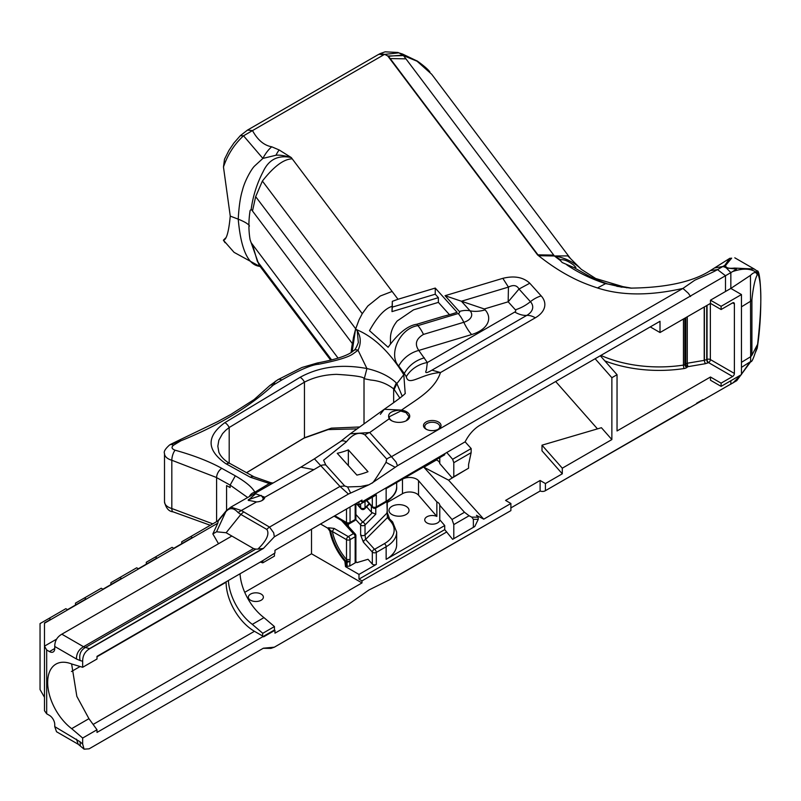 <?xml version="1.0" encoding="UTF-8"?>
<svg xmlns="http://www.w3.org/2000/svg" width="801" height="801" viewBox="0 0 801 801"><rect width="100%" height="100%" fill="white"/><g stroke="black" fill="none" stroke-linecap="round" stroke-linejoin="round"><path stroke-width="1.2" d="M230.037 463.549L253.987 476.795A7.509 4.245 118.9 0 0 250.353 477.236L226.403 463.989A7.509 4.245 -61.1 0 1 230.037 463.549L229.376 463.178C228.916 463.048 221.717 459.023 218.863 452.245L217.832 446.197L218.843 440.23L222.528 433.671L225.632 430.357L229.196 427.504L304.46 382.147C313.902 377.281 324.585 374.688 336.49 374.347C355.143 375.479 364.315 376.921 364.014 378.673L364.014 423.879M71.669 728.65L88.941 718.677L97.001 729.771L82.663 738.041L71.669 728.65A40.07 23.139 60 0 1 49.071 693.436A40.07 23.139 60 0 1 55.96 664.109A40.07 23.139 60 0 1 71.669 663.979L82.663 667.283L82.663 661.236L80.11 660.555C78.888 654.577 80.641 650.232 85.367 647.498L89.522 648.62L89.121 649.06L263.379 548.455L274.353 536.81L348.425 494.047L339.984 486.417L344.71 485.967L325.787 464.98L323.604 460.225L346.422 441.812C353.011 433.741 359.188 431.449 364.976 434.933L386.753 459.083L386.012 462.337C377.121 476.975 372.455 483.874 372.014 483.043L395.203 467.303L386.012 462.337M274.353 536.81L273.682 532.775L269.526 527.098A7.509 4.335 -60 0 0 266.863 529.451C269.677 534.007 266.683 540.555 257.882 549.106L255.799 549.106L85.367 647.498L83.534 646.727L253.547 548.565L255.799 549.106M248.921 500.625L248.36 499.694L261.186 495.388L263.349 498.422L264.841 497.241L255.679 493.736L248.18 500.245L256.53 501.927A9.021 5.207 0 0 0 262.247 500.425A9.021 5.207 0 0 0 264.21 498.713A9.011 5.207 -0 0 0 264.841 497.241A28428.281 16415.183 0 0 1 313.872 469.656L321.051 465.431A12.526 9.071 -42 0 1 325.787 464.98M263.379 498.002L262.818 499.614A7.509 4.335 180 0 1 261.667 500.725M391.919 420.895L389.927 419.253L388.986 416.88L400.71 411.033L406.087 412.635L409.021 416.74L406.307 420.715M407.288 420.114A10.773 6.218 0 0 0 401.511 410.132L400.83 410.052C390.928 410.683 387.053 413.596 389.196 418.793A10.773 6.218 0 0 0 406.578 420.565A10.773 6.218 0 0 0 407.288 420.114M725.636 265.391L724.815 265.351L729.671 258.413L731.653 258.162L725.636 265.391C725.596 267.844 728.53 268.746 734.457 268.075L736.519 269.066L726.377 267.975L725.035 267.204L724.815 265.351L717.496 269.597C713.301 272.31 700.004 277.817 694.757 280.22L682.933 288.42L391.479 456.69L396.095 462.097L397.466 465.731L725.496 275.724L717.496 269.597L710.367 270.608M388.215 55.92L537.591 254.928L387.784 56.01L403.434 55.579L417.081 61.226L431.669 74.243M426.062 429.156A8.761 5.056 0 0 0 438.457 429.156A8.761 5.056 0 0 0 438.457 421.997A8.761 5.056 0 0 0 426.062 421.997A8.761 5.056 0 0 0 426.062 429.156L426.062 429.156M426.532 429.406A7.509 4.335 180 0 1 424.74 426.603A7.509 4.335 180 0 1 429.386 422.588A7.509 4.335 180 0 1 437.566 423.529A7.509 4.335 180 0 1 439.769 426.603A7.509 4.335 180 0 1 437.977 429.406M449.481 314.693L438.377 302.377L413.546 309.837L397.206 320.971C392.8 326.488 390.548 332.185 390.447 338.042L390.447 343.549M250.553 600.229A7.509 4.335 0 0 0 258.743 601.161A7.509 4.335 0 0 0 263.379 597.156A7.509 4.335 0 0 0 261.186 594.092A7.509 4.335 0 0 0 252.996 593.151A7.509 4.335 0 0 0 248.36 597.156A7.509 4.335 0 0 0 250.553 600.229M439.769 505.271L439.769 519.789A7.509 4.335 0 0 1 439.769 519.849A7.509 4.335 0 0 1 435.133 523.854A7.509 4.335 0 0 1 426.943 522.913A7.509 4.335 0 0 1 424.74 519.849A7.509 4.335 0 0 1 428.946 515.954A7.509 4.335 0 0 1 436.855 516.415L436.855 501.897A7.509 4.335 180 0 1 437.566 502.257A7.509 4.335 180 0 1 439.769 505.271L452.034 519.479L464.5 512.27L423.879 467.223L436.595 459.884M436.855 516.415L418.533 495.198A10.023 5.787 0 0 0 411.173 492.064A10.023 5.787 0 0 0 402.482 493.686L387.243 502.487M418.533 495.198L418.533 480.68A10.023 5.787 0 0 0 411.173 477.546A10.023 5.787 0 0 0 402.482 479.168L402.482 493.686M439.769 457.641L439.769 463.559A7.509 4.335 0 0 0 437.566 460.545A7.509 4.335 0 0 0 436.855 460.185L436.855 459.323M388.986 517.766L387.404 517.616L390.698 521.461A2.503 1.832 -40.6 0 1 392.28 521.611A2.503 1.832 -40.6 0 1 392.6 521.882L389.646 519.028M751.088 361.211L736.73 380.675L545.421 490.673A15.029 8.681 60 0 1 545.321 490.733A15.029 8.681 60 0 1 540.114 491.033L540.114 480.48L505.581 500.425L510.888 503.489L483.744 519.158L476.455 515.343L478.127 517.196L471.729 517.126L473.371 519.298L473.371 527.338L452.625 539.323L444.725 529.621L444.725 525.536L386.142 559.358A35.945 20.746 0 0 0 396.195 548.054A35.945 20.746 0 0 0 396.665 544.69L396.665 532.064L392.6 521.882M562.252 262.558L559.909 260.125L560.56 259.754C563.884 259.284 568.219 261.036 573.586 265.021L575.929 267.374L573.967 267.594L562.252 262.558M559.899 260.185L554.402 255.98L567.809 255.889L580.915 268.956A73.882 55.319 -37 0 1 581.266 269.316L595.674 278.498L626.803 287.799M406.087 506.332A10.023 5.787 180 0 1 409.021 510.417A10.023 5.787 180 0 1 402.833 515.764A10.023 5.787 180 0 1 391.919 514.512A10.023 5.787 180 0 1 388.986 510.417A10.023 5.787 180 0 1 395.163 505.081A10.023 5.787 180 0 1 406.087 506.332M650.262 326.908L660.004 332.535L660.004 321.281L479.869 425.281C473.822 428.946 468.905 434.462 465.121 441.832L361.992 501.927L361.992 500.064L274.963 550.317L274.963 552.99L262.978 560.53L97.001 656.359L97.001 659.013L82.663 667.283M386.903 501.586L387.404 517.616L365.596 539.423L365.026 535.068L362.803 535.789L360.63 535.008L363.374 542.137L372.315 552.059L372.315 564.064A2.503 1.442 0 0 0 374.157 564.825A2.503 1.442 0 0 0 376.31 564.415L358.988 574.417L345.521 566.647L344.851 561.251A40.721 23.509 60 0 1 329.812 531.053L327.739 528.159L320.54 524.004M262.948 636.615L262.418 636.304L262.948 636.615L97.001 732.424L97.001 729.771M734.387 303.899A2.503 1.442 120 0 0 733.866 302.758A2.503 1.442 120 0 0 732.615 302.878L721.1 309.526L721.1 306.312L741.466 294.558L741.466 374.598L721.1 386.362L721.1 383.148L732.615 376.5A2.503 1.442 120 0 0 733.866 375.178A2.503 1.442 120 0 0 734.387 373.436L734.387 303.899L732.615 302.878M361.541 509.126A2.503 1.812 -42 0 1 361.281 508.995A2.503 1.812 -42 0 1 360.991 508.755A2.503 1.812 -42 0 1 360.63 507.754A2.503 1.442 -0 0 0 362.803 508.525A2.503 1.442 -0 0 0 364.625 508.104A2.503 1.442 -0 0 0 365.026 507.804L365.026 501.406M372.315 497.191L372.315 506.542A2.503 1.442 0 0 0 374.157 507.303A2.503 1.442 0 0 0 376.31 506.893A2.503 1.442 60 0 1 375.789 508.044L385.621 502.367A2.503 1.442 -120 0 0 386.142 501.216L376.31 506.893L376.31 494.888L358.988 504.89L358.988 501.806M355.163 504.009L355.163 519.529A2.503 1.442 0 0 0 355.864 518.728A2.503 1.442 0 0 0 355.894 518.507A2.503 1.442 0 0 0 355.864 518.287M375.789 550.667A2.503 1.442 60 0 1 376.31 552.41A2.503 1.442 180 0 1 374.157 552.82A2.503 1.442 180 0 1 372.315 552.059A2.503 1.812 138 0 1 372.966 550.417A2.503 1.812 138 0 1 374.538 549.346A2.503 1.442 60 0 1 375.789 550.667M364.385 509.035A2.503 1.772 -135 0 0 364.625 508.855A2.503 1.772 -135 0 0 365.026 507.804L369.171 503.659M386.983 511.819L386.903 513.181L365.026 535.068L365.026 524.985L375.769 514.232L372.355 512.72L362.853 522.212L355.894 514.502M355.704 519.469L360.63 524.925A2.503 1.442 180 0 0 362.803 525.706A2.503 1.442 180 0 0 364.625 525.286A2.503 1.442 180 0 0 365.026 524.985A2.503 1.772 -135 0 0 364.385 523.323A2.503 1.772 -135 0 0 362.853 522.212A2.503 1.812 -42 0 0 361.541 523.003A2.503 1.812 -42 0 0 361.281 523.283A2.503 1.812 -42 0 0 360.63 524.925L360.63 535.008M390.698 521.461A33.432 19.304 180 0 1 384.37 543.669L374.538 549.346L365.596 539.423L364.024 540.495L363.374 542.137M734.387 373.436L710.357 359.559A2.503 1.442 -60 0 1 709.846 361.301A2.503 1.442 -60 0 1 708.585 362.623A2.503 1.262 65.6 0 1 707.043 359.449A2.503 1.442 180 0 1 706.893 359.509A2.503 1.442 180 0 1 706.742 359.559A95.169 54.949 180 0 1 704.389 360.32L704.389 306.903M685.816 317.627L685.816 363.784A2.503 1.652 -128.3 0 0 686.067 364.855A2.503 1.652 -128.3 0 0 686.417 365.486A2.503 1.652 -128.3 0 0 687.839 366.688L687.278 363.233L684.845 364.555A2.503 1.442 180 0 1 684.234 364.896A2.503 1.442 180 0 1 683.463 365.096A95.169 54.949 180 0 1 600.89 355.414M341.476 520.43L353.391 533.646A2.503 1.812 -42 0 1 354.963 533.766A2.503 1.812 -42 0 1 355.254 534.007A2.503 1.812 -42 0 1 355.554 534.577M355.614 535.018A2.503 1.442 180 0 1 355.894 535.689A2.503 1.442 180 0 1 355.864 535.909A2.503 1.442 180 0 1 355.163 536.71L355.163 562.883A2.503 1.442 0 0 0 355.864 562.082A2.503 1.442 0 0 0 355.894 561.861A2.503 1.442 0 0 0 355.864 561.641M334.107 516.174L347.023 523.634A2.503 1.442 -60 0 1 346.503 522.482A2.503 1.442 0 0 0 348.275 522.913A2.503 1.442 0 0 0 350.047 522.482L355.163 519.529A2.503 1.442 60 0 1 354.793 520.57A2.503 1.442 60 0 1 354.643 520.68L349.526 523.634A2.503 1.442 -120 0 0 350.047 522.482L350.047 506.963M375.769 514.232L375.769 508.054L385.621 502.367A2.503 1.442 -120 0 1 384.37 502.237M345.521 562.893L346.232 562.492L346.232 566.247L347.073 566.337L347.073 561.861L346.663 560.87L345.561 560.84L346.232 562.492L349.747 561.531L346.663 560.87L346.503 559.519L350.047 559.519L350.047 539.664A2.503 1.442 180 0 1 348.275 540.084A2.503 1.442 180 0 1 346.503 539.664L346.503 559.519C339.374 551.068 334.658 541.726 332.345 531.494L346.503 539.664A2.503 1.442 -60 0 1 347.023 537.922A2.503 1.442 -60 0 1 348.275 536.6L353.391 533.646A2.503 1.442 60 0 1 354.643 534.968A2.503 1.442 60 0 1 354.793 535.248A2.503 1.442 60 0 1 355.163 536.71L350.047 539.664A2.503 1.442 -120 0 0 349.526 537.922A2.503 1.442 -120 0 0 348.275 536.6L334.117 528.42L328.45 527.759L330.523 530.642L332.345 531.494L334.117 528.42M751.909 299.734L751.909 355.243L757.215 344.981L756.945 347.153C753.801 357.947 751.708 362.743 750.657 361.521L750.477 275.364C754.091 271.799 756.334 271.639 757.215 274.893C754.922 279.339 753.15 287.619 751.909 299.734L750.717 301.166L741.466 306.823M734.457 268.075L754.252 269.036L757.085 270.958C760.69 268.595 763.173 309.707 757.215 348.225L755.553 352.2M756.394 270.508L757.215 273.021C751.488 268.425 743.328 267.924 732.745 271.519L736.519 269.066M757.215 344.981L757.225 347.504C762.031 306.533 762.031 281.471 757.225 272.31M757.225 347.504L756.394 347.213M329.812 531.053L330.523 530.642C332.836 541.656 337.852 551.719 345.561 560.84L344.851 561.251M729.671 258.413L731.653 258.162M734.807 257.812L754.312 269.066M347.073 566.337L349.747 566.017L355.163 562.883M366.778 500.395L372.315 506.542A2.503 1.812 138 0 0 372.685 507.544A2.503 1.812 138 0 0 372.966 507.794M366.628 506.853L371.384 512.129A2.503 1.442 0 0 0 372.355 512.72M750.477 275.364L730.842 288.42L710.477 300.175L710.477 303.389L660.004 332.535M757.215 273.021L757.215 274.893M732.745 383.138L740.875 374.938M741.466 374.237L749.896 362.032M756.675 348.175L757.215 346.823M346.232 566.247L345.521 566.647M429.917 72.06L429.857 71.97C427.664 68.275 415.339 59.484 416.78 60.856L398.848 52.856L402.593 54.067A10.023 4.165 111.2 0 1 403.063 54.338M417.081 61.226L402.953 55.109A5.006 3.304 105.9 0 1 403.484 55.589L405.937 58.843L390.157 58.573L388.425 56.28L402.903 55.099L398.848 52.856L384.64 54.378L380.195 53.587L385.101 51.835L398.107 52.476M555.113 256.22L554.402 255.98A73.882 55.319 -37 0 1 580.915 268.956M732.745 271.519L725.496 275.724L725.496 291.504M473.371 519.298L478.257 519.348L474.753 526.547L473.371 527.338M372.315 564.064L368.009 559.288L356.906 562.622L355.894 561.511M741.466 294.558L730.842 288.42L730.842 272.63L726.377 267.975M356.315 503.348L358.988 504.89M263.098 636.525L274.433 629.986L274.433 626.562L263.97 617.621L252.305 624.359A40.07 23.139 60 0 1 228.375 580.505M262.418 636.304L262.778 633.301L274.433 626.562M262.778 633.301L252.305 624.359M240.04 573.776A40.07 23.139 -120 0 0 263.97 617.621M260.285 562.082L262.778 562.833L274.433 556.104L274.433 553.301M262.778 562.833L262.778 560.64M262.778 636.104L254.448 631.298A40.07 23.139 -120 0 1 226.112 582.217L226.112 581.806M71.619 663.959L76.846 696.379L88.941 718.677M84.095 749.165L78.218 744.269L56.521 731.744L54.748 726.627L80.11 741.826L82.663 744.089L84.095 749.165L89.121 748.825L263.379 648.209L274.342 647.188L348.425 604.415L274.353 647.178M54.748 646.467C54.748 641.01 57.111 636.925 61.837 634.192L83.534 646.727C78.808 649.451 76.445 653.536 76.445 658.993L54.748 646.467L54.748 648.51A7.509 4.335 60 0 1 53.196 651.954A7.509 4.335 60 0 1 49.432 651.573L54.748 648.51M56.631 639.118L44.476 646.137L46.678 649.981L46.678 713.791L49.432 715.383A7.509 4.335 60 0 1 54.748 724.585L54.748 726.627M348.355 526.357L348.355 523.964M600.299 355.754L617.04 374.718L617.04 430.958L710.477 377.011L721.1 383.148M710.477 377.011L710.477 380.225L721.1 386.362M262.668 636.284L263.639 636.835L274.963 630.287L274.433 629.986M446.728 531.944L361.992 580.865L361.992 582.918L311.519 553.781L311.519 529.211M361.992 580.865L358.988 579.123L358.988 574.417M393.531 577.781L368.901 590.007L348.155 604.565M260.315 266.723L234.062 252.345L223.399 240.2L225.592 237.987M541.997 445.186L541.997 450.813L562.292 473.812L562.292 468.185L611.864 439.569L601.411 427.714L541.997 445.186L562.292 468.185M595.133 358.738L611.864 377.702L617.04 374.718M240.3 135.689L247.499 130.092L252.505 130.593L243.524 135.8L240.3 135.689L233.872 143.059L228.886 150.488L224.52 159.189L223.469 166.978L230.257 216.11C228.796 231.659 226.533 239.699 223.469 240.24L223.849 240.13M251.194 242.753L252.485 244.475L257.331 261.266L261.306 268.035L259.073 265.081L250.102 239.759A123.064 92.145 -37 0 1 248.911 226.393L249.401 226.122C248.791 224.24 245.056 221.917 238.227 219.154C238.908 206.808 240.29 197.256 242.373 190.498C244.645 180.886 251.574 168.821 254.598 166.017L262.888 158.418L243.524 135.8C234.353 144.23 227.664 154.623 223.469 166.978M560.56 259.754L554.402 255.98L538.622 255.709L390.157 58.573M621.926 287.229L607.629 283.944C599.458 281.111 593.04 278.368 588.395 275.734L573.967 267.594M402.482 479.168L396.665 482.522L396.665 486.547A35.945 20.746 180 0 1 396.195 489.912A35.945 20.746 180 0 1 386.142 501.216L386.142 488.6L444.725 454.778L444.725 454.167M471.178 448.56L452.625 459.273L453.797 462.688L471.138 452.675L471.178 448.56L465.121 441.832M471.138 452.675L468.575 464.52L468.575 468.205L453.797 476.735L453.797 462.688M478.127 517.196L478.257 519.348M453.797 538.642L453.797 524.585L452.034 519.479M453.797 524.585L469.106 515.754L471.729 517.126M444.725 529.621L358.988 579.123M244.726 592.34L311.519 553.781M348.355 465.621L348.355 449.892A69.036 50.002 -42 0 1 337.241 453.306L356.906 475.103A69.036 50.002 138 0 0 368.009 471.699L348.355 449.892M721.1 306.312L710.477 300.175M721.1 309.526L710.477 303.389M446.728 452.455L452.625 459.273M360.38 500.995L361.992 501.927M361.992 582.918L274.963 633.16L274.963 630.287M46.678 649.981L49.432 651.573M82.663 744.089L82.663 738.041M89.121 649.06C84.816 651.794 82.663 655.849 82.663 661.236M348.425 494.047L368.901 484.805L360.61 486.507L347.584 486.928L344.71 485.967M263.379 548.455L257.882 549.106M266.863 529.451L240.851 514.432L226.132 532.735L231.849 536.039L61.837 634.192M231.849 536.039L253.547 548.565M44.476 697.26L40.05 689.591L40.05 623.578L49.011 618.412L50.673 619.373L44.476 622.948L44.476 646.137M75.474 605.055L75.474 603.133L84.435 597.957L86.097 598.918L67.504 609.651L65.832 608.69L49.011 618.412M110.888 584.61L110.888 582.687L119.85 577.511L121.512 578.472L102.918 589.206L101.256 588.244L84.435 597.957M146.313 564.154L146.313 562.232L155.274 557.055L156.936 558.017L138.343 568.76L136.671 567.799L119.85 577.511M46.678 713.791L44.476 710.717L44.476 646.918M510.888 503.489L510.888 510.617L395.203 577.141M540.114 491.033L510.888 507.904M545.421 490.673L545.421 483.554L540.114 480.48M611.864 377.702L611.864 439.569M562.292 473.812L545.421 483.554M230.257 216.11L238.227 219.154C240.861 249.031 247.909 264.741 259.374 266.302A39.68 26.203 163.3 0 0 260.185 266.623L260.265 266.653M464.98 470.287L448.58 480.159L483.744 519.158M555.674 381.516L597.466 428.875M631.899 288.2L605.566 283.634C591.148 278.898 578.222 272.64 566.788 264.861M395.203 467.303L397.466 465.731M444.725 525.536L439.769 519.789M439.769 463.559L452.034 477.756L453.797 476.735M436.855 460.185L436.365 459.604M448.58 480.159L423.879 467.223M469.106 515.754L464.5 512.27M418.533 480.68L436.855 501.897M389.927 419.253L389.196 418.793L369.712 432.54L350.297 433.782L340.355 441.611A12.526 6.298 51.2 0 1 340.365 441.611A12.526 6.298 51.2 0 1 346.422 441.812M368.901 484.805L372.014 483.043M226.132 532.735L216.55 531.794L212.846 533.927L218.513 543.739M212.846 533.927L217.812 523.163L218.252 520.7L190.688 536.61L192.35 537.571L173.757 548.305L172.095 547.343L155.274 557.055M217.812 523.163L44.476 623.238M190.688 536.61L181.727 541.786L181.727 543.709M249.401 226.122L248.911 224.52A123.064 92.145 -37 0 1 250.102 210.573L251.184 209.261C252.906 196.435 256.731 184.21 262.648 172.575L263.008 171.925C268.655 159.549 278.077 154.763 291.274 157.567L292.235 158.848C283.864 158.958 273.922 166.368 262.388 181.066L255.669 196.656L252.485 210.983L251.184 209.261M247.499 130.092L377.932 54.788A10.023 5.787 -120 0 1 382.948 55.289L252.505 130.593C257.642 140.025 264.06 145.432 271.749 146.803A25.041 11.755 112.1 0 0 262.888 158.418L275.965 155.244C279.609 154.843 284.705 155.614 291.274 157.567L279.159 149.957A25.041 8.19 104.2 0 0 275.965 155.244M392.32 307.113L391.979 311.609L438.377 297.672L435.253 294.207L392.32 307.113L392.32 301.336L391.979 311.609M435.253 294.207L435.253 288.07L457.101 312.3A107.084 61.827 180 0 1 443.103 316.365L416.83 324.255L417.872 325.637A25.041 9.442 73.3 0 1 423.469 334.407C416.019 338.833 414.457 344.18 418.793 350.438L427.334 362.523L514.763 312.05A3.354 1.932 0 0 0 515.363 309.787L508.174 301.807L519.008 289.031C516.905 285.236 513.371 284.595 508.435 287.098L502.838 278.337C514.232 275.524 523.203 277.156 529.771 283.234L541.176 295.889A32.461 18.733 180 0 1 535.338 317.797L440.48 372.555C434.723 390.107 415.849 399.819 401.511 410.132L401.341 411.103M484.315 308.976L485.116 309.867A35.064 25.392 -42 0 1 470.057 310.818L461.416 301.236L484.315 308.976L508.174 301.807L508.435 287.098L461.416 301.236L445.066 295.699L502.838 278.337M438.377 302.377L438.377 297.672M271.749 146.803L279.159 149.957M690.552 296.52L688.409 293.336L682.933 288.42C649.801 295.889 621.326 295.739 597.506 287.959C587.433 284.665 578.903 281.171 571.934 277.476C560.72 271.799 549.276 264.28 537.591 254.928M406.277 376.69A25.041 19.614 -27 0 1 427.334 362.523L426.382 370.182C424.62 373.366 426.462 373.356 431.929 370.152L440.48 372.545C421.116 373.687 408.66 387.003 406.277 376.69L404.385 373.606L403.804 374.718C389.206 351.309 373.126 336.16 355.534 329.251L353.441 337.551L351.299 352.34M256.53 501.927A27746.43 16019.259 0 0 0 241.351 510.497L269.526 527.098L339.984 486.417L314.423 458.823L300.876 467.153L313.872 469.656M300.876 467.153L230.818 507.143L241.351 510.497L238.077 512.54C233.682 507.624 229.567 507.393 225.732 511.859L216.55 531.794M243.504 512.069L240.851 514.432L238.077 512.54M252.485 244.475L338.102 358.147M351.148 352.43A123.064 92.145 -37 0 1 352.35 343.589L252.485 210.983M292.235 158.848L392.12 291.444L380.275 296.01L367.789 306.032L362.262 313.672L359.068 319.779L355.534 329.251L352.17 351.739M392.12 291.444L398.007 299.264L435.253 288.07M398.007 299.264L392.32 301.336M416.83 324.255C407.879 325.506 398.317 333.176 388.125 347.264L369.501 330.673C377.151 316.876 384.65 308.775 391.979 306.362M405.196 393.421L403.804 374.718L396.875 383.579L394.162 389.456L399.899 398.127M402.252 396.215L396.875 383.579A61.026 40.22 -44.7 0 0 396.325 382.948C389.346 376.26 379.544 371.464 366.928 368.54L364.275 378.733L370.823 380.044C379.574 380.825 387.183 383.779 393.651 388.906A56.18 36.836 132.2 0 1 394.162 389.456M227.114 510.147L218.192 520.96M230.818 507.143L226.353 510.627L217.782 520.97M393.651 402.683L393.651 388.906L396.325 382.948M226.403 463.989L225.622 463.549C206.528 449.982 206.268 436.355 224.861 422.648L300.115 377.291C319.379 366.728 341.657 363.814 366.928 368.54L358.057 350.227C361.211 343.309 360.951 336.851 357.266 330.873L358.327 342.558C356.435 347.544 354.873 350.227 353.641 350.598L353.641 350.598A6.798 4.385 43.9 0 1 358.057 350.227L353.111 353.802C348.555 357.156 337.061 360.64 318.608 364.255C311.859 364.655 299.584 369.902 281.772 379.984L273.211 385.141C249.011 407.198 218.222 425.762 180.846 440.81L169.642 444.925A7.509 4.426 -121.1 0 1 173.517 445.226C171.144 447.188 171.664 448.85 175.079 450.202C193.692 455.368 209.261 461.416 221.797 468.345L235.324 475.834C245.777 481.882 252.285 487.338 254.858 492.214L270.748 482.683L273.031 483.023M404.385 373.606L398.708 366.007C388.245 355.274 399.078 328.5 417.872 325.637L458.192 313.521A2.603 1.502 0 0 0 459.303 311.489L445.066 295.699M359.719 426.973L331.364 428.155L304.46 437.767L304.46 382.147A7.509 4.426 58.9 0 0 300.115 377.291M229.196 463.068L229.196 427.504A7.509 4.426 58.9 0 0 224.861 422.648M357.086 428.875L328.16 429.586L303.99 438.127A7.509 4.426 58.9 0 0 304.46 437.767L246.538 472.68M250.353 477.236L271.159 484.094M255.239 493.186L254.858 492.214A6.448 5.176 -33.5 0 0 249.381 496.53M212.796 523.854L171.825 508.515L171.825 460.255L216.18 477.386L230.127 485.096L247.669 497.511M255.669 196.656L357.266 330.873M275.364 381.206L273.211 385.141A5.006 3.484 -133.3 0 0 269.777 385.591L277.897 379.684A7.509 4.426 58.9 0 1 277.897 379.684L277.897 379.684A7.509 4.426 58.9 0 1 281.772 379.984M173.517 445.226L180.846 440.81A5.006 2.413 -112.8 0 0 178.903 440.29L170.593 444.355M398.708 366.007A25.041 18.753 -37 0 1 418.793 350.438L471.639 334.558A35.064 13.216 73.3 0 1 463.799 322.282L423.469 334.407M515.363 309.787A35.064 25.392 138 0 0 530.422 301.677L519.008 289.031L529.771 283.234M164.505 501.786C165.917 508.114 168.781 511.459 173.076 511.839L173.076 511.839A7.509 2.653 105.5 0 1 171.825 508.515A12.926 7.459 180 0 1 168.29 507.063A12.926 7.459 180 0 1 164.505 501.786L164.505 453.526A12.926 7.459 0 0 0 168.29 458.803A12.926 7.459 0 0 0 171.825 460.255A7.509 2.653 105.5 0 1 175.079 450.202M384.37 543.669A2.503 1.442 60 0 1 385.621 544.99A2.503 1.442 60 0 1 386.142 546.743A35.945 20.746 0 0 0 396.195 535.438A35.945 20.746 0 0 0 396.665 532.064M376.31 564.415L376.31 552.41L386.142 546.743L386.142 559.358M604.825 360.881A97.672 56.39 0 0 0 684.104 368.54A5.006 2.894 0 0 0 686.868 367.459L687.839 366.688L705.22 363.734A5.006 2.894 0 0 0 705.581 363.634A97.672 56.39 0 0 0 707.994 362.863A5.006 2.894 0 0 0 708.585 362.623L732.615 376.5M686.868 367.459A2.503 1.652 51.7 0 1 685.436 366.247A2.503 1.652 51.7 0 1 684.845 364.555L684.845 318.187M684.104 368.54A2.503 0.521 81.3 0 1 683.463 365.096L683.463 318.988M347.023 523.634A2.503 2.503 0 0 0 349.526 523.634L354.643 520.68A2.503 1.442 60 0 1 353.391 520.56M705.581 363.634A2.503 0.971 72.7 0 1 704.389 360.32A2.503 1.442 180 0 1 704.299 360.35A2.503 1.442 180 0 1 704.209 360.37L687.278 363.233L687.278 316.785M704.209 307.013L704.209 360.37L705.22 363.734M706.742 305.551L706.742 359.559A2.503 1.021 71.6 0 0 707.994 362.863M710.357 303.459L710.357 359.559A2.503 1.442 0 0 0 708.735 359.138A2.503 1.442 0 0 0 707.043 359.449L707.043 305.381M349.747 566.017L350.047 559.519M346.503 509.005L346.503 522.482L334.838 515.744M741.466 362.332L750.717 356.675L751.909 355.243M371.384 506.112L371.384 512.129M328.45 527.759L327.739 528.159M715.153 267.844L722.842 266.503L725.035 267.204M360.63 503.939L360.63 507.754L357.046 503.779M226.112 582.217L97.001 656.76M80.11 666.512L71.449 671.518M93.126 724.434L254.448 631.298M80.27 745.771L80.11 741.826M78.218 744.269L76.445 739.153M80.11 660.555L76.445 658.993M730.842 380.735L730.842 384.25M263.639 636.835L263.108 636.525M554.402 255.98L405.937 58.843M553.741 255.098L537.962 254.838M347.584 486.928L350.658 493.056M262.888 548.525L89.522 648.62M597.506 287.959L605.566 283.634L607.629 283.944M364.976 434.933A12.526 9.071 138.1 0 1 369.712 432.54L391.479 456.69A12.526 9.071 138 0 0 386.753 459.083M400.71 411.033L400.83 410.052M401.051 411.063L401.201 410.092L384.26 409.281L380.355 414.307M382.948 55.289A30.058 17.352 180 0 1 384.64 54.378A96.06 55.459 0 0 1 387.814 56M514.763 312.05A35.064 20.245 -120 0 0 526.768 315.394A20.335 11.735 0 0 0 530.422 301.677A25.041 18.143 -42 0 1 541.176 295.889M485.116 309.867A31.71 18.303 180 0 1 471.639 334.558M459.303 311.489A25.041 18.143 -42 0 1 470.057 310.818A14.728 8.511 180 0 1 463.799 322.282A25.041 9.442 73.3 0 0 458.192 313.521M431.929 370.152L526.768 315.394A25.041 14.458 60 0 1 535.338 317.797M264.21 498.713L262.818 499.614M257.331 261.266L331.654 359.959M262.388 181.066L362.262 313.672M235.324 475.834L230.127 485.096L230.127 487.549L226.583 485.586L226.583 510.407M221.797 468.345A7.509 4.245 118.9 0 0 216.6 477.616L216.6 521.651M277.897 379.684L301.997 367.479L317.306 362.993A7.509 1.792 80 0 1 318.608 364.255M404.295 373.426C408.85 365.526 415.539 360.33 424.35 357.827M387.243 501.366L387.243 512.46L389.296 518.037M355.894 503.589L355.894 518.507A2.503 2.503 0 0 1 354.643 520.68M356.185 503.418L360.991 508.755A2.503 2.503 0 0 0 364.625 508.855L369.481 503.999M344.67 522.272L355.254 534.007A2.503 2.503 0 0 1 355.894 535.689L355.894 561.861M366.417 500.605L372.685 507.544A2.503 2.503 0 0 0 375.789 508.044M750.657 361.521L741.466 367.379M729.891 258.262L709.926 270.858M225.051 242.703L223.399 240.2M416.78 60.846L402.593 54.067M431.709 74.283L570.492 258.563M396.665 486.547C397.226 491.714 393.541 496.99 385.621 502.367M263.239 648.289L270.938 648.379L274.342 647.188M394.172 577.551L510.788 510.678M702.888 399.659L696.59 403.263M616.8 286.297L630.647 288.12M689.16 407.689L545.321 490.733M377.932 54.788L380.195 53.587M710.487 270.558C692.735 281.852 666.092 287.709 630.567 288.12M350.297 433.782L384.26 409.281C397.306 400.24 404.335 394.893 405.346 393.231L404.926 393.882M340.365 441.611L314.322 458.883M261.306 268.035L330.713 360.2M317.306 362.993C336.8 359.339 348.916 355.203 353.641 350.598M253.987 476.795L270.748 482.683M164.505 453.526C163.524 451.714 165.236 448.85 169.642 444.925M173.076 511.839L210.303 525.286M303.99 438.127L246.608 472.71M269.777 385.591L254.107 399.569L231.129 414.257L217.471 421.726L178.903 440.29"/></g></svg>
